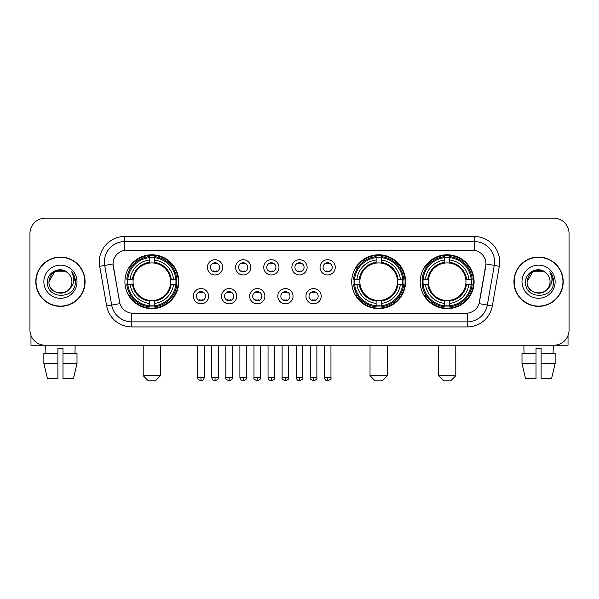 <?xml version="1.0" encoding="UTF-8"?>
<svg xmlns="http://www.w3.org/2000/svg" width="599" height="599" viewBox="0 0 599 599"><rect width="100%" height="100%" fill="white"/><g stroke="black" fill="none" stroke-linecap="round" stroke-linejoin="round"><path stroke-width="0.9" d="M351.733 281.717A26.933 26.933 0 0 0 378.665 308.642A26.933 26.933 0 0 0 405.59 281.717A26.933 26.933 0 0 0 378.665 254.785A26.933 26.933 0 0 0 351.733 281.717M420.228 281.717A26.933 26.933 0 0 0 447.154 308.642A26.933 26.933 0 0 0 474.086 281.717A26.933 26.933 0 0 0 447.154 254.785A26.933 26.933 0 0 0 420.228 281.717M124.914 281.717A26.933 26.933 0 0 0 151.847 308.642A26.933 26.933 0 0 0 178.772 281.717A26.933 26.933 0 0 0 151.847 254.785A26.933 26.933 0 0 0 124.914 281.717M208.602 296.198A7.622 7.622 0 0 1 200.979 303.82A7.622 7.622 0 0 1 193.357 296.198A7.622 7.622 0 0 1 200.979 288.576A7.622 7.622 0 0 1 208.602 296.198M196.405 296.198A4.575 4.575 0 0 0 200.979 300.773A4.575 4.575 0 0 0 205.554 296.198A4.575 4.575 0 0 0 200.979 291.623A4.575 4.575 0 0 0 196.405 296.198M236.747 296.198A7.622 7.622 0 0 1 229.125 303.82A7.622 7.622 0 0 1 221.503 296.198A7.622 7.622 0 0 1 229.125 288.576A7.622 7.622 0 0 1 236.747 296.198M224.558 296.198A4.575 4.575 0 0 0 229.125 300.773A4.575 4.575 0 0 0 233.7 296.198A4.575 4.575 0 0 0 229.125 291.623A4.575 4.575 0 0 0 224.558 296.198M264.9 296.198A7.622 7.622 0 0 1 257.278 303.82A7.622 7.622 0 0 1 249.656 296.198A7.622 7.622 0 0 1 257.278 288.576A7.622 7.622 0 0 1 264.9 296.198M252.703 296.198A4.575 4.575 0 0 0 257.278 300.773A4.575 4.575 0 0 0 261.853 296.198A4.575 4.575 0 0 0 257.278 291.623A4.575 4.575 0 0 0 252.703 296.198M293.046 296.198A7.622 7.622 0 0 1 285.423 303.82A7.622 7.622 0 0 1 277.801 296.198A7.622 7.622 0 0 1 285.423 288.576A7.622 7.622 0 0 1 293.046 296.198M280.856 296.198A4.575 4.575 0 0 0 285.423 300.773A4.575 4.575 0 0 0 289.998 296.198A4.575 4.575 0 0 0 285.423 291.623A4.575 4.575 0 0 0 280.856 296.198M321.199 296.198A7.622 7.622 0 0 1 313.577 303.82A7.622 7.622 0 0 1 305.954 296.198A7.622 7.622 0 0 1 313.577 288.576A7.622 7.622 0 0 1 321.199 296.198M309.002 296.198A4.575 4.575 0 0 0 313.577 300.773A4.575 4.575 0 0 0 318.144 296.198A4.575 4.575 0 0 0 313.577 291.623A4.575 4.575 0 0 0 309.002 296.198M222.671 267.334A7.622 7.622 0 0 1 215.056 274.956A7.622 7.622 0 0 1 207.434 267.334A7.622 7.622 0 0 1 215.056 259.719A7.622 7.622 0 0 1 222.671 267.334M210.481 267.334A4.575 4.575 0 0 0 215.056 271.909A4.575 4.575 0 0 0 219.623 267.334A4.575 4.575 0 0 0 215.056 262.766A4.575 4.575 0 0 0 210.481 267.334M250.824 267.334A7.622 7.622 0 0 1 243.201 274.956A7.622 7.622 0 0 1 235.579 267.334A7.622 7.622 0 0 1 243.201 259.719A7.622 7.622 0 0 1 250.824 267.334M238.627 267.334A4.575 4.575 0 0 0 243.201 271.909A4.575 4.575 0 0 0 247.776 267.334A4.575 4.575 0 0 0 243.201 262.766A4.575 4.575 0 0 0 238.627 267.334M278.969 267.334A7.622 7.622 0 0 1 271.354 274.956A7.622 7.622 0 0 1 263.732 267.334A7.622 7.622 0 0 1 271.354 259.719A7.622 7.622 0 0 1 278.969 267.334M266.78 267.334A4.575 4.575 0 0 0 271.354 271.909A4.575 4.575 0 0 0 275.922 267.334A4.575 4.575 0 0 0 271.354 262.766A4.575 4.575 0 0 0 266.78 267.334M307.122 267.334A7.622 7.622 0 0 1 299.5 274.956A7.622 7.622 0 0 1 291.878 267.334A7.622 7.622 0 0 1 299.5 259.719A7.622 7.622 0 0 1 307.122 267.334M294.925 267.334A4.575 4.575 0 0 0 299.5 271.909A4.575 4.575 0 0 0 304.075 267.334A4.575 4.575 0 0 0 299.5 262.766A4.575 4.575 0 0 0 294.925 267.334M335.268 267.334A7.622 7.622 0 0 1 327.646 274.956A7.622 7.622 0 0 1 320.031 267.334A7.622 7.622 0 0 1 327.646 259.719A7.622 7.622 0 0 1 335.268 267.334M323.078 267.334A4.575 4.575 0 0 0 327.646 271.909A4.575 4.575 0 0 0 332.22 267.334A4.575 4.575 0 0 0 327.646 262.766A4.575 4.575 0 0 0 323.078 267.334M106.682 305.947L99.696 266.315A25.405 25.405 0 0 1 124.712 236.493L474.288 236.493A25.405 25.405 0 0 1 499.304 266.315L492.318 305.947A25.405 25.405 0 0 1 467.302 326.934L131.698 326.934A25.405 25.405 0 0 1 106.682 305.947L119.927 303.611L113.233 266.315A13.717 13.717 0 0 1 126.741 250.217L472.259 250.217A13.717 13.717 0 0 1 485.767 266.315L479.492 301.881A13.717 13.717 0 0 1 465.985 313.217L133.015 313.217A13.717 13.717 0 0 1 119.508 301.881L113.024 263.964L104.698 265.432A20.321 20.321 0 0 1 124.712 241.577L474.288 241.577A20.321 20.321 0 0 1 494.302 265.432L487.316 305.063A20.321 20.321 0 0 1 467.302 321.858L131.698 321.858A20.321 20.321 0 0 1 111.684 305.063L104.698 265.432A20.321 20.321 0 0 1 104.391 261.898M127.332 284.255A24.641 24.641 0 0 1 127.332 279.179M422.647 284.255A24.641 24.641 0 0 1 422.647 279.179M354.151 284.255A24.641 24.641 0 0 1 354.151 279.179M35.79 281.717A24.641 24.641 0 0 0 60.439 306.359A24.641 24.641 0 0 0 85.08 281.717A24.641 24.641 0 0 0 60.439 257.076A24.641 24.641 0 0 0 35.79 281.717M513.92 281.717A24.641 24.641 0 0 0 538.561 306.359A24.641 24.641 0 0 0 563.21 281.717A24.641 24.641 0 0 0 538.561 257.076A24.641 24.641 0 0 0 513.92 281.717M124.712 236.493L124.712 250.367L474.288 250.367L474.288 236.493M113.024 263.934L113.174 261.898M465.985 313.217L133.015 313.217M499.304 266.315L485.976 263.964L479.073 303.611L492.318 305.947M479.492 301.881L479.41 302.315M119.59 302.315L119.508 301.881M569.05 233.445A15.245 15.245 0 0 0 553.805 218.201L45.195 218.201A15.245 15.245 0 0 0 29.95 233.445L29.95 329.989A15.245 15.245 0 0 0 45.195 345.226L553.805 345.226A15.245 15.245 0 0 0 569.05 329.989L569.05 233.445L569.05 329.989M29.95 233.445L29.95 329.989M553.805 218.201L45.195 218.201M45.195 345.226L553.805 345.226M84.826 281.717A24.387 24.387 0 0 0 60.439 257.33A24.387 24.387 0 0 0 36.045 281.717A24.387 24.387 0 0 0 60.439 306.104A24.387 24.387 0 0 0 84.826 281.717M67.957 273.039A11.486 11.486 0 0 1 71.917 281.717C72.621 296.527 48.249 296.527 48.953 281.717L54.696 271.774L66.175 271.774L67.957 273.039C60.911 265.656 47.343 271.736 47.471 281.717C46.183 299.44 74.92 299.904 75.384 282.578L75.414 281.717C75.369 277.951 74.119 274.642 71.655 271.796C73.527 274.866 74.186 278.176 73.632 281.717C73.093 284.727 71.633 287.191 69.237 289.092A11.486 11.486 0 0 0 71.917 281.717C72.621 296.527 48.249 296.527 48.953 281.717C50.069 273.466 54.801 269.745 63.15 270.561M69.237 289.092C63.142 297.336 48.354 292.065 48.953 281.717M43.869 281.717A16.562 16.562 0 0 0 60.439 298.28A16.562 16.562 0 0 0 77.001 281.717A16.562 16.562 0 0 0 60.439 265.155A16.562 16.562 0 0 0 43.869 281.717M71.768 271.924L75.407 282.151M30.968 335.462L30.968 345.226L89.91 345.226M43.862 353.358L43.862 363.518L47.471 378.763L43.862 363.518L43.862 353.358L57.893 353.358L57.893 348.281L62.977 348.281L62.977 353.358L77.009 353.358L77.009 363.518L73.4 378.763L77.009 363.518L62.977 363.518L62.977 353.358M75.175 345.226L74.95 353.358M57.893 353.358L57.893 378.763L47.471 378.763M43.862 363.518L57.893 363.518M73.4 378.763L62.977 378.763L62.977 363.518M45.704 345.226L45.921 353.358M562.955 281.717A24.387 24.387 0 0 0 538.561 257.33A24.387 24.387 0 0 0 514.174 281.717A24.387 24.387 0 0 0 538.561 306.104A24.387 24.387 0 0 0 562.955 281.717M546.086 273.039A11.486 11.486 0 0 1 550.047 281.717C550.751 296.527 526.379 296.527 527.083 281.717L532.825 271.774L544.304 271.774L546.086 273.039C539.04 265.656 525.473 271.736 525.6 281.717C524.305 299.44 553.049 299.904 553.513 282.578L553.536 281.717C553.498 277.951 552.241 274.642 549.777 271.796C551.657 274.866 552.315 278.176 551.761 281.717C551.222 284.727 549.755 287.191 547.366 289.092A11.486 11.486 0 0 0 550.047 281.717C550.751 296.527 526.379 296.527 527.083 281.717C528.198 273.466 532.93 269.745 541.279 270.561M547.366 289.092C541.264 297.336 526.484 292.065 527.083 281.717M521.999 281.717A16.562 16.562 0 0 0 538.561 298.28A16.562 16.562 0 0 0 555.131 281.717A16.562 16.562 0 0 0 538.561 265.155A16.562 16.562 0 0 0 521.999 281.717M549.889 271.924L553.536 282.151M155.403 380.799L148.29 380.799L143.206 375.715L160.48 375.715L155.403 380.799M170.475 284.255A18.801 18.801 0 0 0 154.385 263.088L154.385 263.088A18.801 18.801 0 0 0 133.218 284.255A18.801 18.801 0 0 0 170.475 284.255L171.224 284.255L170.475 284.255A18.801 18.801 0 0 1 154.385 300.346L154.385 303.416A21.849 21.849 0 0 0 173.545 284.255L176.915 284.255A25.203 25.203 0 0 1 154.385 306.793L154.385 305.767A24.185 24.185 0 0 0 175.896 284.255M127.842 284.255A24.132 24.132 0 0 1 127.842 279.179M154.385 257.712A24.132 24.132 0 0 0 149.301 257.712M175.844 279.179A24.132 24.132 0 0 1 175.844 284.255M176.915 279.179A25.203 25.203 0 0 0 154.385 256.642L154.385 257.667A24.185 24.185 0 0 1 175.896 279.179L176.915 279.179M126.771 284.255A25.203 25.203 0 0 0 149.301 306.793L149.301 305.767A24.185 24.185 0 0 1 127.789 284.255L126.771 284.255M175.896 279.179L173.545 279.179A21.849 21.849 0 0 0 154.385 260.018L154.385 257.667M154.385 305.767L154.385 303.416M127.789 284.255L130.148 284.255A21.849 21.849 0 0 0 149.301 303.416L149.301 305.767M154.385 260.018L154.385 262.34A19.542 19.542 0 0 1 171.224 279.179L173.545 279.179M173.545 284.255L171.224 284.255A19.542 19.542 0 0 1 154.385 301.095M149.301 303.416L149.301 300.346A18.801 18.801 0 0 1 133.218 284.255L130.148 284.255M170.475 279.179L171.224 279.179M154.385 305.715A24.132 24.132 0 0 1 149.301 305.715M149.301 256.642A25.203 25.203 0 0 0 126.771 279.179L127.789 279.179A24.185 24.185 0 0 1 149.301 257.667L149.301 256.642M149.301 257.667L149.301 260.018A21.849 21.849 0 0 0 130.148 279.179L127.789 279.179M149.301 263.058L149.301 260.018M130.148 279.179L132.469 279.179A19.542 19.542 0 0 1 149.301 262.34M149.301 300.346L149.301 301.095A19.542 19.542 0 0 1 132.469 284.255M130.702 268L129.264 268A26.423 26.423 0 0 1 178.262 281.717A26.423 26.423 0 0 1 129.264 295.434L130.702 295.434M382.222 380.799L375.109 380.799L370.025 375.715L387.298 375.715L382.222 380.799M397.287 284.255A18.801 18.801 0 0 0 381.204 263.088L381.204 263.088A18.801 18.801 0 0 0 360.036 284.255A18.801 18.801 0 0 0 397.287 284.255L398.043 284.255L397.287 284.255A18.801 18.801 0 0 1 381.204 300.346L381.204 303.416A21.849 21.849 0 0 0 400.364 284.255L403.733 284.255A25.203 25.203 0 0 1 381.204 306.793L381.204 305.767A24.185 24.185 0 0 0 402.715 284.255M354.66 284.255A24.132 24.132 0 0 1 354.66 279.179M381.204 257.712A24.132 24.132 0 0 0 376.12 257.712M402.663 279.179A24.132 24.132 0 0 1 402.663 284.255M403.733 279.179A25.203 25.203 0 0 0 381.204 256.642L381.204 257.667A24.185 24.185 0 0 1 402.715 279.179L403.733 279.179M353.59 284.255A25.203 25.203 0 0 0 376.12 306.793L376.12 305.767A24.185 24.185 0 0 1 354.608 284.255L353.59 284.255M402.715 279.179L400.364 279.179A21.849 21.849 0 0 0 381.204 260.018L381.204 257.667M381.204 305.767L381.204 303.416M354.608 284.255L356.959 284.255A21.849 21.849 0 0 0 376.12 303.416L376.12 305.767M381.204 260.018L381.204 262.34A19.542 19.542 0 0 1 398.043 279.179L400.364 279.179M400.364 284.255L398.043 284.255A19.542 19.542 0 0 1 381.204 301.095M376.12 303.416L376.12 300.346A18.801 18.801 0 0 1 360.036 284.255L356.959 284.255M397.287 279.179L398.043 279.179M381.204 305.715A24.132 24.132 0 0 1 376.12 305.715M376.12 256.642A25.203 25.203 0 0 0 353.59 279.179L354.608 279.179A24.185 24.185 0 0 1 376.12 257.667L376.12 256.642M376.12 257.667L376.12 260.018A21.849 21.849 0 0 0 356.959 279.179L354.608 279.179M376.12 263.058L376.12 260.018M356.959 279.179L359.288 279.179A19.542 19.542 0 0 1 376.12 262.34M376.12 300.346L376.12 301.095A19.542 19.542 0 0 1 359.288 284.255M357.521 268L356.083 268A26.423 26.423 0 0 1 405.081 281.717A26.423 26.423 0 0 1 356.083 295.434L357.521 295.434M450.71 380.799L443.597 380.799L438.52 375.715L455.794 375.715L450.71 380.799M465.782 284.255A18.801 18.801 0 0 0 449.699 263.088L449.699 263.088A18.801 18.801 0 0 0 428.525 284.255A18.801 18.801 0 0 0 465.782 284.255L466.531 284.255L465.782 284.255A18.801 18.801 0 0 1 449.699 300.346L449.699 303.416A21.849 21.849 0 0 0 468.852 284.255L472.229 284.255A25.203 25.203 0 0 1 449.699 306.793L449.699 305.767A24.185 24.185 0 0 0 471.211 284.255M423.156 284.255A24.132 24.132 0 0 1 423.156 279.179M449.699 257.712A24.132 24.132 0 0 0 444.615 257.712M471.158 279.179A24.132 24.132 0 0 1 471.158 284.255M472.229 279.179A25.203 25.203 0 0 0 449.699 256.642L449.699 257.667A24.185 24.185 0 0 1 471.211 279.179L472.229 279.179M422.085 284.255A25.203 25.203 0 0 0 444.615 306.793L444.615 305.767A24.185 24.185 0 0 1 423.104 284.255L422.085 284.255M471.211 279.179L468.852 279.179A21.849 21.849 0 0 0 449.699 260.018L449.699 257.667M449.699 305.767L449.699 303.416M423.104 284.255L425.455 284.255A21.849 21.849 0 0 0 444.615 303.416L444.615 305.767M449.699 260.018L449.699 262.34A19.542 19.542 0 0 1 466.531 279.179L468.852 279.179M468.852 284.255L466.531 284.255A19.542 19.542 0 0 1 449.699 301.095M444.615 303.416L444.615 300.346A18.801 18.801 0 0 1 428.525 284.255L425.455 284.255M465.782 279.179L466.531 279.179M449.699 305.715A24.132 24.132 0 0 1 444.615 305.715M444.615 256.642A25.203 25.203 0 0 0 422.085 279.179L423.104 279.179A24.185 24.185 0 0 1 444.615 257.667L444.615 256.642M444.615 257.667L444.615 260.018A21.849 21.849 0 0 0 425.455 279.179L423.104 279.179M444.615 263.058L444.615 260.018M425.455 279.179L427.776 279.179A19.542 19.542 0 0 1 444.615 262.34M444.615 300.346L444.615 301.095A19.542 19.542 0 0 1 427.776 284.255M426.016 268L424.571 268A26.423 26.423 0 0 1 473.577 281.717A26.423 26.423 0 0 1 424.571 295.434L426.016 295.434M213.529 271.647L213.529 270.928A3.901 3.901 0 0 0 216.576 270.928L216.576 271.647M216.576 263.028L216.576 263.747A3.901 3.901 0 0 0 213.529 263.747L213.529 263.028M241.674 271.647L241.674 270.928A3.901 3.901 0 0 0 244.729 270.928L244.729 271.647M244.729 263.028L244.729 263.747A3.901 3.901 0 0 0 241.674 263.747L241.674 263.028M269.827 271.647L269.827 270.928A3.901 3.901 0 0 0 272.874 270.928L272.874 271.647M272.874 263.028L272.874 263.747A3.901 3.901 0 0 0 269.827 263.747L269.827 263.028M297.973 271.647L297.973 270.928A3.901 3.901 0 0 0 301.027 270.928L301.027 271.647M301.027 263.028L301.027 263.747A3.901 3.901 0 0 0 297.973 263.747L297.973 263.028M326.126 271.647L326.126 270.928A3.901 3.901 0 0 0 329.173 270.928L329.173 271.647M329.173 263.028L329.173 263.747A3.901 3.901 0 0 0 326.126 263.747L326.126 263.028M199.452 300.511L199.452 299.785A3.901 3.901 0 0 0 202.499 299.785L202.499 300.511M202.499 291.885L202.499 292.612A3.901 3.901 0 0 0 199.452 292.612L199.452 291.885M227.605 300.511L227.605 299.785A3.901 3.901 0 0 0 230.652 299.785L230.652 300.511M230.652 291.885L230.652 292.612A3.901 3.901 0 0 0 227.605 292.612L227.605 291.885M255.751 300.511L255.751 299.785A3.901 3.901 0 0 0 258.798 299.785L258.798 300.511M258.798 291.885L258.798 292.612A3.901 3.901 0 0 0 255.751 292.612L255.751 291.885M283.904 300.511L283.904 299.785A3.901 3.901 0 0 0 286.951 299.785L286.951 300.511M286.951 291.885L286.951 292.612A3.901 3.901 0 0 0 283.904 292.612L283.904 291.885M312.049 300.511L312.049 299.785A3.901 3.901 0 0 0 315.096 299.785L315.096 300.511M315.096 291.885L315.096 292.612A3.901 3.901 0 0 0 312.049 292.612L312.049 291.885M568.032 335.462L568.032 345.226L509.09 345.226M536.023 353.358L536.023 363.518L521.991 363.518L525.6 378.763L521.991 363.518L521.991 353.358L536.023 353.358L536.023 348.281L541.107 348.281L541.107 353.358L555.138 353.358L555.138 363.518L551.529 378.763L555.138 363.518L541.107 363.518L541.107 353.358M553.296 345.226L553.079 353.358M536.023 363.518L536.023 378.763L525.6 378.763M551.529 378.763L541.107 378.763L541.107 363.518M523.826 345.226L524.05 353.358M467.302 313.157L467.302 326.934M131.698 326.934L131.698 313.157M99.696 266.315L104.698 265.432M149.301 305.947A24.364 24.364 0 0 0 154.385 305.947M176.076 284.255A24.364 24.364 0 0 0 176.076 279.179M154.385 257.488A24.364 24.364 0 0 0 149.301 257.488M376.12 305.947A24.364 24.364 0 0 0 381.204 305.947M402.895 284.255A24.364 24.364 0 0 0 402.895 279.179M381.204 257.488A24.364 24.364 0 0 0 376.12 257.488M444.615 305.947A24.364 24.364 0 0 0 449.699 305.947M471.383 284.255A24.364 24.364 0 0 0 471.383 279.179M449.699 257.488A24.364 24.364 0 0 0 444.615 257.488M215.056 377.497L211.747 377.497C212.323 379.848 213.431 380.949 215.056 380.799L215.056 377.497L218.358 377.497L218.358 345.226M243.201 377.497L239.899 377.497C240.476 379.848 241.577 380.949 243.201 380.799L243.201 377.497L246.503 377.497L246.503 345.226M271.354 377.497L268.045 377.497C268.622 379.848 269.722 380.949 271.354 380.799L271.354 377.497L274.656 377.497L274.656 345.226M299.5 377.497L296.198 377.497C296.775 379.848 297.875 380.949 299.5 380.799L299.5 377.497L302.802 377.497L302.802 345.226M327.646 377.497L324.344 377.497C324.92 379.848 326.021 380.949 327.646 380.799L327.646 377.497L330.955 377.497L330.955 345.226M200.979 377.497L197.677 377.497C197.004 378.553 198.104 379.654 200.979 380.799L200.979 377.497L204.281 377.497L204.281 345.226M229.125 377.497L225.823 377.497C225.157 378.553 226.257 379.654 229.125 380.799L229.125 377.497L232.427 377.497L232.427 345.226M257.278 377.497L253.976 377.497C253.302 378.553 254.403 379.654 257.278 380.799L257.278 377.497L260.58 377.497L260.58 345.226M285.423 377.497L282.122 377.497C281.455 378.553 282.556 379.654 285.423 380.799L285.423 377.497L288.725 377.497L288.725 345.226M313.577 377.497L310.275 377.497C309.601 378.553 310.701 379.654 313.577 380.799L313.577 377.497L316.878 377.497L316.878 345.226M160.48 345.226L160.48 375.715M143.206 345.226L143.206 375.715M387.298 345.226L387.298 375.715M370.025 345.226L370.025 375.715M455.794 345.226L455.794 375.715M438.52 345.226L438.52 375.715M211.747 377.497L211.747 345.226M218.358 377.497C219.024 378.553 217.924 379.654 215.056 380.799M239.899 377.497L239.899 345.226M246.503 377.497C247.177 378.553 246.077 379.654 243.201 380.799M268.045 377.497L268.045 345.226M274.656 377.497C275.323 378.553 274.222 379.654 271.354 380.799M296.198 377.497L296.198 345.226M302.802 377.497C303.476 378.553 302.375 379.654 299.5 380.799M324.344 377.497L324.344 345.226M330.955 377.497C331.621 378.553 330.521 379.654 327.646 380.799M197.677 377.497L197.677 345.226M204.281 377.497C203.705 379.848 202.604 380.949 200.979 380.799M225.823 377.497L225.823 345.226M232.427 377.497C233.101 378.553 232 379.654 229.125 380.799M253.976 377.497L253.976 345.226M260.58 377.497C261.246 378.553 260.146 379.654 257.278 380.799M282.122 377.497L282.122 345.226M288.725 377.497C289.399 378.553 288.299 379.654 285.423 380.799M310.275 377.497L310.275 345.226M316.878 377.497C317.545 378.553 316.444 379.654 313.577 380.799"/></g></svg>

